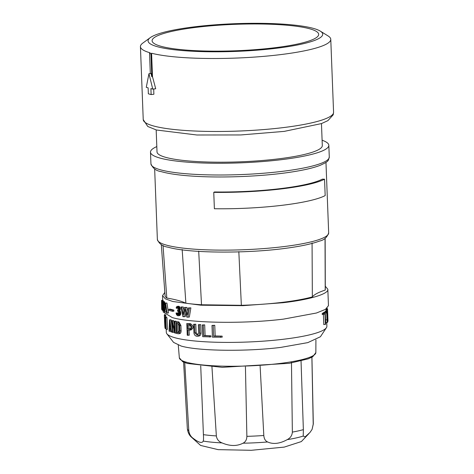 <?xml version="1.0" encoding="UTF-8"?>
<svg xmlns="http://www.w3.org/2000/svg" width="474" height="474" viewBox="0 0 474 474"><rect width="100%" height="100%" fill="white"/><g stroke="black" fill="none" stroke-linecap="round" stroke-linejoin="round"><path stroke-width="0.71" d="M320.264 31.106A87.394 13.864 177.8 0 1 265.778 49.42A87.394 13.864 177.8 0 1 157.658 46.784A87.394 13.864 177.8 0 1 150.27 37.642A87.394 13.864 177.8 0 1 234.855 23.7A87.394 13.864 177.8 0 1 320.264 31.106L328.097 35.953A95.238 15.109 177.8 0 1 330.769 39.318A95.238 15.109 177.8 0 1 258.928 56.756A95.238 15.109 177.8 0 1 151.591 53.224L152.492 76.658L155.709 88.757L152.758 89.106L150.904 88.597L151.135 94.563L153.884 94.237L153.683 88.993M151.591 53.224L150.922 53.84L149.535 53.461L150.205 52.845A95.238 15.109 177.8 0 1 140.428 46.63A95.238 15.109 177.8 0 1 142.834 43.069L150.27 37.642M149.535 53.461L150.305 73.517M151.135 94.563L148.356 93.811L148.125 87.844L146.27 87.335L148.954 73.683L150.987 73.44L151.804 76.741L152.492 76.658M148.954 73.683L152.758 89.106M150.922 53.84L151.804 76.741M197.427 27.196A83.353 13.219 177.8 0 1 318.682 34.353A83.353 13.219 177.8 0 1 235.898 50.765A83.353 13.219 177.8 0 1 152.101 40.752A83.353 13.219 177.8 0 1 197.427 27.196M156.171 129.935L157.018 151.893A82.707 13.118 -2.2 0 0 240.164 161.83A82.707 13.118 -2.2 0 0 322.308 145.548L321.461 123.584M156.811 146.585A89.236 14.155 -2.2 0 0 150.489 152.148A89.236 14.155 -2.2 0 0 240.205 162.866A89.236 14.155 -2.2 0 0 328.832 145.293A89.236 14.155 -2.2 0 0 322.101 140.233M213.756 192.355L214.479 191.97A85.717 13.598 -2.2 0 0 322.302 179.16L324.548 179.196L325.176 195.584A88.075 13.971 177.8 0 1 214.384 208.744L213.756 192.355A88.075 13.971 -2.2 0 0 324.548 179.196M325.034 238.375L325.211 290.07A80.177 12.715 -2.2 0 0 325.3 289.454L325.146 238.298M161.302 244.59L165.071 295.61A80.177 12.715 -2.2 0 0 166.807 298.033L163.026 245.449M182.158 249.49L185.885 303.236C181.82 301.227 175.463 299.497 166.807 298.033M185.885 303.236A80.177 12.715 -2.2 0 0 201.503 304.764L198.695 251.102M238.825 251.658L241.355 305.315L201.503 304.764M241.355 305.315A80.177 12.715 -2.2 0 0 312.348 296.884L312.07 242.961M325.211 290.07C318.469 292.304 314.179 294.579 312.348 296.884M164.833 292.393L162.535 295.634L165.379 298.857L172.797 301.505L201.023 305.209L242.931 305.665L282.848 302.732C309.439 299.746 329.057 293.868 327.824 289.247L325.294 286.231M163.127 310.962L163.169 312.022L172.246 317.586C191.366 323.197 244.691 323.932 283.482 319.121L316.454 313.012L325.466 309.362L328.458 305.671L327.824 289.247M188.374 307.934L190.874 307.869L189.345 317.065L186.815 317.112L185.008 308.941L183.865 316.739L182.869 316.602L180.908 306.974L181.779 307.105L183.284 314.558L184.35 307.454L185.565 307.608L187.277 315.062L188.374 307.934L189.416 308.041L187.905 317.236M185.838 312.727L185.275 316.573L183.865 316.739M180.908 306.974L183.177 306.939L183.894 310.482M184.35 307.454L186.987 307.436L187.864 311.234M172.53 311.329L168.898 310.34L168.857 309.279L170.213 309.119L173.845 310.109L173.887 311.169L172.53 311.329L172.489 310.274L173.845 310.109M166.321 310.802L166.238 311.945L164.496 311.922L165.13 303.022L165.58 303.224L167.121 313.095L166.658 312.917L166.184 309.949L165.059 309.445L164.857 312.111M165.13 303.022L166.949 303.058L168.489 312.929L167.121 313.095M164.549 311.098L163.382 311.234L162.896 310.298L162.481 302.791L162.748 301.754L164.253 301.547L165.118 304.539M162.446 303.561L162.043 303.609L161.551 300.403L163.009 300.226L163.34 301.654M177.14 306.382L178.828 306.245L179.853 307.211L180.268 308.995L179.764 310.517L180.742 312.976L180.084 315.281L177.833 315.797L176.612 314.896L175.996 313.053L176.476 313.03L177.537 314.896L178.645 314.303L178.674 312.295L177.549 311.003L178.295 308.396L177.993 307.685L176.666 307.839L176.583 308.337L176.115 307.863L176.843 306.471L179.142 306.394M175.996 313.053L177.845 312.87L178.662 314.588M178.04 307.679L177.957 308.171L176.583 308.337M190.874 307.869L189.416 308.041M186.987 307.436L185.565 307.608M183.177 306.939L181.779 307.105M168.857 309.279L172.489 310.274M166.949 303.058L165.58 303.224M164.567 310.76L163.607 311.045L164.555 310.932M164.591 310.47L163.678 310.867M164.614 310.055L163.82 310.15L163.749 310.565M164.644 309.623L163.856 309.718L163.82 310.15M164.685 309.072L163.891 309.166L163.856 309.718M164.733 308.378L163.897 308.479L163.891 309.166M164.804 307.33L163.886 307.436L163.897 308.479M164.875 306.376L163.85 306.5L163.886 307.436M164.958 305.286L163.779 305.422L163.85 306.5M165.011 304.551L163.726 304.699L163.779 305.422M165.035 303.911L163.643 304.077L163.726 304.699M164.958 303.407L163.566 303.573L163.643 304.077M164.857 302.886L163.465 303.052L163.566 303.573M164.762 302.477L163.364 302.643L163.465 303.052M164.674 302.187L163.275 302.353L163.364 302.643M164.531 301.861L163.127 302.033L163.275 302.353M164.425 301.671L163.127 302.033M164.549 311.062L163.382 311.234M162.464 303.087L162.025 303.141M162.517 302.471L161.984 302.531M163.334 301.577L161.895 301.748M163.257 301.031L161.812 301.203M163.157 300.563L161.705 300.735M163.086 300.344L161.634 300.522M161.551 300.403L161.67 309.315L162.351 310.363L162.896 310.298M162.706 309.137L162.309 309.184L162.351 310.363M162.618 308.319L161.752 308.426L162.309 309.184M162.57 307.662L161.747 307.762L161.752 308.426M162.529 306.945L161.77 307.039L161.747 307.762M162.487 306.157L161.824 306.234L161.77 307.039M162.464 305.6L161.895 305.665L161.824 306.234M162.452 304.948L161.984 305.001L161.895 305.665M162.446 304.752L161.984 305.001M162.44 304.13L162.049 304.178L162.007 304.806M162.043 303.609L162.049 304.178M178.988 306.305L177.614 306.465M178.828 306.245L177.454 306.411M178.668 306.216L177.294 306.382M177.963 308.064L176.595 308.23M177.975 307.964L176.606 308.124M177.999 307.816L176.63 307.976M177.993 307.685L176.666 307.839M177.91 307.573L176.713 307.715M177.821 307.478L176.772 307.596M177.732 307.395L176.832 307.496M177.637 307.33L176.903 307.413M177.436 307.241L176.986 307.342M177.537 307.276L177.069 307.288M177.815 310.12L177.513 310.156M178.135 314.878L177.667 314.932M178.248 314.807L177.537 314.896M178.36 314.718L177.412 314.831M178.455 314.612L177.288 314.748M178.544 314.481L177.169 314.647M178.425 314.357L177.057 314.523M178.319 314.215L176.95 314.381M178.218 314.061L176.849 314.221M178.129 313.883L176.761 314.049M178.046 313.699L176.678 313.859M177.981 313.504L176.612 313.664M177.922 313.296L176.553 313.462M177.874 313.083L176.506 313.249M177.845 312.87L176.476 313.03M179.581 315.595L178.023 315.797M179.759 315.524L178.206 315.761M179.924 315.417L178.378 315.69M180.084 315.281L178.55 315.583M180.227 315.115L178.704 315.447M180.363 314.92L178.852 315.281M180.476 314.7L178.982 315.086M180.57 314.452L179.095 314.86M180.653 314.185L179.196 314.618M180.707 313.901L179.273 314.351M180.742 313.604L179.326 314.066M180.754 313.29L179.362 313.764M180.742 312.976L179.362 313.142L179.373 313.456M180.713 312.662L179.332 312.822L179.362 313.142M180.659 312.342L179.279 312.508L179.332 312.822M180.582 312.034L179.202 312.2L179.279 312.508M180.487 311.738L179.107 311.904L179.202 312.2M180.369 311.454L178.988 311.619L179.107 311.904M180.238 311.187L178.988 311.619M180.09 310.938L178.858 311.353M179.936 310.719L178.716 311.104M179.764 310.517L178.556 310.879M179.836 310.434L178.384 310.683M179.901 310.34L178.455 310.594M180.007 310.162L178.526 310.5M180.09 309.96L178.627 310.322M180.161 309.741L178.716 310.12M180.215 309.504L178.787 309.901M180.25 309.255L178.834 309.664M180.268 308.995L178.87 309.415M180.262 308.728L178.888 309.161M180.238 308.461L178.882 308.894M180.197 308.195L178.858 308.627M180.132 307.934L178.817 308.355M180.055 307.679L178.757 308.094M179.96 307.436L178.674 307.839M179.853 307.211L178.579 307.602M179.729 307.004L178.473 307.371M179.593 306.814L178.348 307.164M179.45 306.648L178.218 306.974M179.302 306.506L178.076 306.808M165.414 304.764L166.06 308.74L165.118 308.319L165.414 304.764M163.577 307.478L163.429 309.901L162.884 308.811L162.89 302.886L163.577 307.478M165.9 328.571L165.213 328.464L164.762 316.739L166.143 316.762L164.887 316.91L165.888 326.799L165.533 317.598L166.978 317.639L167.429 329.365L166.202 329.513L166.315 332.387A80.343 12.745 -2.2 0 0 166.884 333.809A80.343 12.745 -2.2 0 0 247.084 342.038A80.343 12.745 -2.2 0 0 326.42 327.682A80.343 12.745 -2.2 0 0 326.882 326.219L326.74 322.533M173.845 329.341L173.958 332.315L172.329 332.321L171.878 320.596L172.335 320.732L174.639 330.467L174.284 321.265L174.853 321.408L175.303 333.133L174.734 332.991L172.429 323.256L172.785 332.458M171.878 320.596L173.508 320.59L174.408 324.489M174.284 321.265L175.463 321.123L176.05 321.668M170.687 329.335L170.61 331.154L169.425 331.296L169.496 329.477L170.741 329.945L170.984 331.883L172.311 331.919M169.425 331.296L169.064 331.142L169.538 319.79L171.102 319.796L172.186 328.695M166.143 316.762L166.208 317.521M165.687 315.056L165.764 316.62M326.011 311.181L326.071 310.197L327.433 310.032L327.765 318.534L327.587 322.379L326.094 322.61L325.597 321.064M325.205 311.987L325.389 311.252L326.829 311.08L327.498 321.366M197.19 335.195L198.701 333.192L198.375 324.696L200.698 324.607L199.358 324.767L199.684 333.269C199.554 335.26 198.612 336.256 196.852 336.262C195.164 335.965 194.186 334.804 193.931 332.789L193.605 324.287L195.792 324.216L196.118 332.718L198.12 335.053M200.698 324.607L201.023 333.109C200.834 335.13 199.88 336.125 198.162 336.107M197.409 336.25L198.624 336.102M325.371 324.417L324.963 313.747L322.249 314.564L322.207 313.51L324.5 312.076L326.011 311.892L326.047 312.947L325.306 313.515L325.715 324.186L323.783 324.607L323.392 314.428M326.225 310.18L326.225 309.155L327.534 308.995L326.225 309.101M211.985 325.437L214.763 325.3L215.172 335.971L222.146 336.119L222.188 337.174L212.435 337.162L211.985 325.437L213.235 325.478L213.644 336.149L222.146 336.119M202.256 324.963L204.697 324.868L205.106 335.539L210.918 335.823L210.96 336.878L202.706 336.688L202.256 324.963L203.31 325.028L203.719 335.699L210.918 335.823M189.061 330.058L189.256 335.207L187.248 335.254L186.797 323.523L190.518 323.683C193.795 326.124 193.878 328.221 190.761 329.963M186.797 323.523L189.274 323.831C192.545 326.272 192.622 328.369 189.517 330.111L191.152 329.969M175.99 321.674L177.732 322.047C178.864 322.504 179.522 323.701 179.723 325.638L179.924 330.911C179.871 332.813 179.296 333.767 178.183 333.779L176.441 333.4L175.99 321.674L178.917 321.911L180.914 325.496L181.115 330.769C181.062 332.718 180.476 333.672 179.368 333.637M178.183 333.779L179.658 333.655M165.977 308.219L165.118 308.319M162.718 303.324L163.163 303.277M162.689 303.644L163.252 303.573M162.665 304.195L163.364 304.112M162.689 305.469L163.483 305.375M162.742 306.874L163.548 306.779M162.819 308.189L163.589 308.094M162.884 308.811L163.601 308.728M162.943 309.202L163.577 309.125M163.05 309.629L163.53 309.569M165.047 314.653L164.46 314.724L164.478 315.204M164.816 314.493L164.46 314.724M171.102 319.796L169.917 319.938L171.41 332.031M169.538 319.79L169.917 319.938M166.978 317.639L165.752 317.787L166.202 329.513L164.982 319.44L165.337 328.642M165.645 315.062L164.348 315.216L164.632 322.077L164.964 322.036M164.348 315.216L164.365 315.761L165.675 315.607M164.869 327.125L164.591 321.905M165.195 328.061L164.579 321.692M164.632 322.077L164.999 328.085M173.508 320.59L172.335 320.732M166.884 333.809L173.567 342.388L181.163 346.05C198.256 351.068 245.935 351.726 280.62 347.424L307.827 342.613L320.412 336.747L326.42 327.682M327.125 318.801L327.688 318.735L327.546 321.325M325.182 311.465L326.829 311.08M327.587 322.379C327.321 322.658 327.113 321.793 326.965 319.796L326.639 311.294M325.982 310.399L327.433 310.032M327.688 318.735L327.356 310.233M197.154 335.201L194.832 332.872L196.118 332.718M195.792 324.216L194.506 324.37L194.832 332.872M193.605 324.287L194.506 324.37M197.362 336.256L196.852 336.262M198.375 324.696L199.358 324.767M327.173 308.989L327.137 308.136M322.207 313.51L323.872 313.314L326.011 311.892M323.908 314.369L323.872 313.314M327.771 321.295L327.534 308.995L327.546 309.54L326.207 309.7M327.777 315.323L327.996 321.265M215.172 335.971L213.644 336.149M214.763 325.3L213.235 325.478M220.487 336.315L220.529 337.37M205.106 335.539L203.719 335.699M204.697 324.868L203.31 325.028M209.455 335.995L209.496 337.05M189.517 330.111L187.817 329.91L188.024 335.349M176.423 333.003L175.303 333.133M176.032 321.265L174.853 321.408M169.544 328.458L169.816 322.279L170.61 328.861L169.544 328.458L170.545 328.334M164.579 321.022L164.602 320.631M327.759 314.576L327.57 310.055M189.79 329.057L187.775 328.855L187.615 324.678L189.316 324.886C191.46 326.509 191.514 327.901 189.476 329.057L190.033 328.992M176.589 322.853L177.774 323.102L179.095 325.519L179.302 330.799L178.141 332.718L176.956 332.47L176.589 322.853M187.775 328.855L190.72 328.909M188.859 324.832L189.008 328.707M176.956 332.47L178.141 332.327L177.786 323.108M179.326 332.582L178.141 332.327M311.886 357.236L313.219 424.42L312.064 429.438L309.984 432.466L305.049 436.969L303.218 436.003M291.469 362.373L292.357 432.104C292.108 435.493 290.396 438.006 287.226 439.635A59.914 9.504 177.8 0 0 303.224 436.05L303.366 429.634L301.037 360.969M287.226 439.635L286.45 440.056C279.577 443.646 273.498 444.369 268.201 442.218L267.62 441.964C265.363 440.98 264.095 438.823 263.811 435.493L260.119 366.094M245.437 366.835L246.871 436.347C246.794 439.688 245.508 441.975 243.008 443.202L242.368 443.522C236.597 446.224 230.097 446.135 222.863 443.249L222.045 442.912C218.739 441.608 216.843 439.279 216.351 435.926L211.919 366.366M200.727 365.887L203.411 434.658C203.624 437.988 203.571 440.121 203.239 441.075L203.121 441.324C201.894 443.38 198.784 442.532 193.777 438.776L193.202 438.337C190.749 436.625 189.28 434.071 188.794 430.676L184.747 362.61M193.202 438.337A59.914 9.504 177.8 0 1 191.567 437.283L200.615 445.442L218.111 449.642L251.244 450.3L284.234 447.101L301.357 441.572L308.965 433.568M140.428 46.63L143.231 119.602A95.238 15.109 -2.2 0 0 238.979 131.043A95.238 15.109 -2.2 0 0 333.572 112.291L330.769 39.318M150.489 152.148L150.939 163.874A89.236 14.155 -2.2 0 0 240.656 174.592A89.236 14.155 -2.2 0 0 329.282 157.018L328.832 145.293M166.777 245.212A85.717 13.598 -2.2 0 0 263.354 248.613A85.717 13.598 -2.2 0 0 328.672 232.864C327.048 237.444 323.985 240.182 319.464 241.082C312.028 243.867 301.079 246.231 286.622 248.18C247.084 253.703 188.984 253.329 168.258 247.238C162.706 246.439 159.08 243.837 157.368 239.447A85.717 13.598 -2.2 0 0 166.777 245.212M325.555 319.962L326.965 319.796M201.023 333.109L199.684 333.269M190.518 323.683L189.274 323.831M181.115 330.769L179.924 330.911M180.914 325.496L179.723 325.638M178.917 321.911L177.732 322.047M178.289 345.155L179.338 357.817A68.309 10.837 -2.2 0 0 248.003 365.946A68.309 10.837 -2.2 0 0 315.85 352.573L315.921 339.864M313.219 424.42A63.036 9.995 -2.2 0 0 313.308 423.833L311.928 357.212M292.357 432.104A63.036 9.995 -2.2 0 0 303.366 429.634M246.871 436.347A63.036 9.995 -2.2 0 0 263.811 435.493M203.411 434.658A63.036 9.995 -2.2 0 0 216.351 435.926M183.598 362.142L187.337 428.674A63.036 9.995 -2.2 0 0 188.794 430.676M267.62 441.964A59.914 9.504 177.8 0 1 243.008 443.202M222.045 442.912A59.914 9.504 177.8 0 1 203.239 441.075M143.231 119.602L147.758 126.475L156.42 130L196.894 134.995L240.816 134.948L284.199 131.387L321.455 123.59L327.913 120.621L333.222 114.779L333.572 112.291M150.939 163.874C152.824 168.341 156.201 170.913 161.071 171.582C169.431 173.988 181.72 175.611 197.936 176.447C225.12 177.869 260.457 176.387 286.734 172.72C301.375 170.693 312.455 168.258 319.968 165.408C329.501 161.095 328.044 160.828 329.282 157.018M154.66 168.963L157.368 239.447M325.964 162.381L328.672 232.864M162.718 300.261L162.541 295.699M326.231 309.297L326.219 308.87M165.663 315.465L165.645 315.038M164.579 321.799L164.543 320.744M164.383 316.567L164.342 315.512M327.795 315.53L327.759 314.475M327.593 310.298L327.558 309.244M179.338 357.817L182.697 361.709L187.325 363.451L222.193 367.332L289.288 363.309L308.242 358.83L312.781 356.721L315.85 352.573M313.308 423.833L312.064 429.438M187.337 428.674C188.297 435.286 191.543 437.117 191.567 437.283"/></g></svg>
